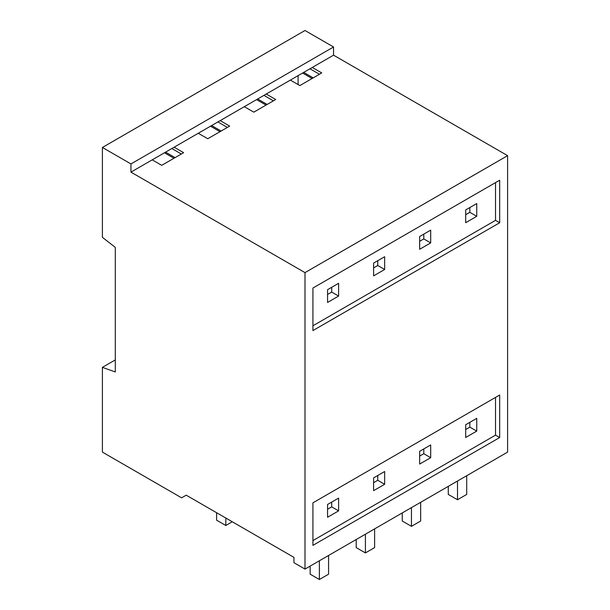 <?xml version="1.0" encoding="UTF-8"?>
<svg xmlns="http://www.w3.org/2000/svg" width="610" height="610" viewBox="0 0 610 610"><rect width="100%" height="100%" fill="white"/><g stroke="black" fill="none" stroke-linecap="round" stroke-linejoin="round"><path stroke-width="0.91" d="M115.298 247.385L102.404 237.32L102.404 147.468L130.952 163.945L130.952 172.134L305 272.617L305 569.077L293.951 562.702L293.951 557.38L186.21 495.175L181.605 497.836L102.404 452.117L102.404 367.365L115.298 371.947L115.298 247.385M164.471 152.782L173.957 158.257M210.519 126.201L220.004 131.676M256.558 99.613L266.044 105.095M302.606 73.032L312.091 78.507M499.674 222.749L312.922 330.574L312.922 288.034L499.674 180.217L499.674 222.749L495.526 220.355L312.922 325.786M499.674 437.545L312.922 545.363L312.922 502.831L499.674 395.013L499.674 437.545L495.526 435.151L312.922 540.582M102.404 147.468L305 30.5L333.548 46.985L333.548 55.167L507.596 155.657L507.596 452.117L305 569.077M298.092 84.569L298.092 75.64M290.36 80.101L299.846 85.583L321.76 72.925L312.274 67.451L266.235 94.031L275.712 99.506L253.798 112.164L244.313 106.689L220.187 120.62L229.673 126.095L207.758 138.744L198.273 133.27L174.14 147.201L183.625 152.675L161.711 165.333L152.225 159.85L130.952 172.134M309.971 68.778L319.457 74.252M303.711 72.392L313.197 77.874M476.745 216.314L465.689 222.696L465.689 209.939L476.745 203.557L476.745 216.314L469.837 212.326L469.837 207.545M476.745 431.11L465.689 437.492L465.689 424.735L476.745 418.353L476.745 431.11L469.837 427.122L469.837 422.341M465.689 429.516L469.837 427.122M465.689 214.72L469.837 212.326M495.526 397.407L495.526 435.151M495.526 182.611L495.526 220.355M430.698 457.698L419.649 464.073L419.649 451.316L430.698 444.934L430.698 457.698L423.79 453.71L423.79 448.922M384.658 484.279L384.658 471.515L373.602 477.897L373.602 490.661L384.658 484.279L377.75 480.291L377.75 475.503M338.611 510.86L327.562 517.242L327.562 504.478L338.611 498.103L338.611 510.86L331.703 506.872L331.703 502.091M430.698 242.902L419.649 249.276L419.649 236.52L430.698 230.138L430.698 242.902L423.79 238.914L423.79 234.126M384.658 269.483L384.658 256.726L373.602 263.101L373.602 275.865L384.658 269.483L377.75 265.495L377.75 260.714M338.611 296.063L327.562 302.446L327.562 289.689L338.611 283.307L338.611 296.063L331.703 292.076L331.703 287.295M507.596 155.657L305 272.617M333.548 55.167L312.274 67.451M220.187 120.62L198.273 133.27M266.235 94.031L244.313 106.689M333.548 46.985L130.952 163.945M174.14 147.201L152.225 159.85M115.298 359.923L102.404 367.365M171.845 148.527L181.33 154.002M165.577 152.142L175.062 157.616M327.562 509.266L331.703 506.872M327.562 294.47L331.703 292.076M263.932 95.366L273.417 100.841M257.672 98.98L267.149 104.455M419.649 241.308L423.79 238.914M419.649 456.097L423.79 453.71M217.884 121.947L227.37 127.421M211.624 125.561L221.11 131.036M373.602 267.889L377.75 265.495M373.602 482.685L377.75 480.291M448.289 486.353L448.289 494.435L457.5 499.75L466.703 494.435L466.703 475.716M457.5 481.038L457.5 499.75M402.242 512.934L402.242 521.016L411.453 526.331L420.664 521.016L420.664 502.304M411.453 507.619L411.453 526.331M356.202 539.522L356.202 547.597L365.413 552.919L374.616 547.597L374.616 528.885M365.413 534.2L365.413 552.919M232.25 521.763L225.807 525.484L225.807 518.042M216.596 512.72L216.596 520.17L225.807 525.484M310.154 566.103L310.154 574.185L319.365 579.5L328.577 574.185L328.577 555.466M319.365 560.788L319.365 579.5"/></g></svg>
